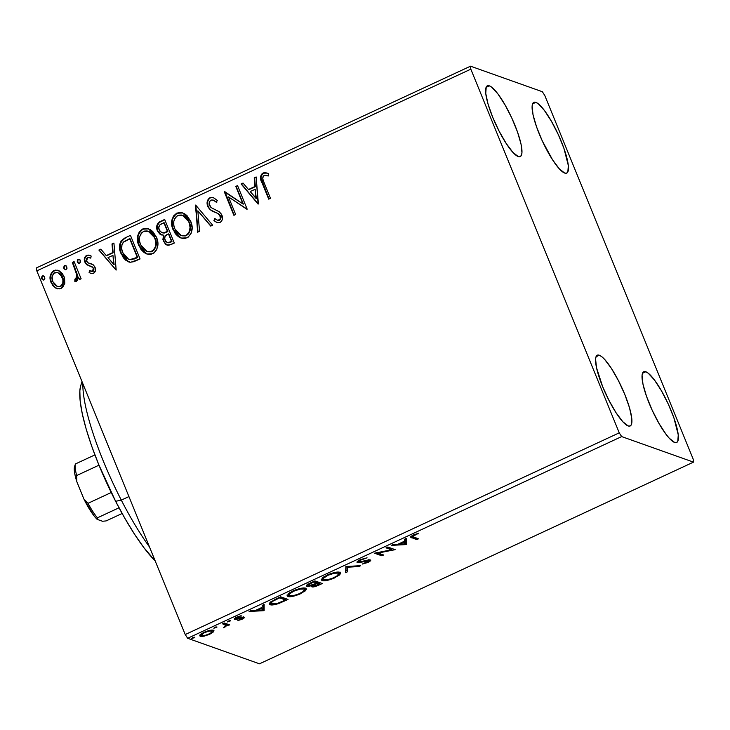 <?xml version="1.0" encoding="UTF-8"?>
<svg xmlns="http://www.w3.org/2000/svg" width="730" height="730" viewBox="0 0 730 730"><rect width="100%" height="100%" fill="white"/><g stroke="black" fill="none" stroke-linecap="round" stroke-linejoin="round"><path stroke-width="1.09" d="M489.374 85.839A39.028 8.587 -114.9 0 1 513.29 121.362A39.028 8.587 -114.9 0 1 520.244 156.585A39.028 8.587 -114.9 0 1 518.227 156.558L512.889 152.351L506.164 143.409L499.074 131.081L492.704 117.256L488.032 104.025L485.751 93.403L486.226 87.025L487.485 85.748L489.374 85.839L491.81 87.29L497.96 93.987L505.005 104.828L511.867 118.169L517.497 131.966L521.038 144.12L521.959 152.789L521.375 155.371L520.116 156.64L518.227 156.558A39.028 8.587 -114.9 0 1 494.301 121.034A39.028 8.587 -114.9 0 1 487.348 85.802A39.028 8.587 -114.9 0 1 489.374 85.839L486.08 87.372L489.374 85.839M645.785 371.752A39.028 8.587 -114.9 0 1 669.702 407.267A39.028 8.587 -114.9 0 1 676.655 442.499A39.028 8.587 -114.9 0 1 674.639 442.462L669.301 438.265L666.043 434.313L659.008 423.473L652.145 410.141L646.515 396.344L642.975 384.181L642.053 375.521L642.637 372.93L643.896 371.661L645.785 371.752L648.222 373.194L654.372 379.901L661.417 390.742L668.279 404.073L673.909 417.87L678.261 434.898L677.787 441.285L676.527 442.553L674.639 442.462A39.028 8.587 -114.9 0 1 650.713 406.948A39.028 8.587 -114.9 0 1 643.769 371.716A39.028 8.587 -114.9 0 1 645.785 371.752L642.491 373.276L645.785 371.752M599.303 355.227A39.028 8.587 -114.9 0 1 623.228 390.751A39.028 8.587 -114.9 0 1 630.182 425.973A39.028 8.587 -114.9 0 1 628.165 425.946L622.818 421.739L616.093 412.797L609.012 400.469L602.642 386.644L596.492 367.665L595.58 358.996L596.164 356.413L597.423 355.136L599.303 355.227L601.748 356.678L604.65 359.425L611.375 368.367L618.456 380.695L624.825 394.529L629.506 407.76L631.779 418.372L631.313 424.76L630.054 426.028L628.165 425.946A39.028 8.587 -114.9 0 1 604.239 390.422A39.028 8.587 -114.9 0 1 597.286 355.191A39.028 8.587 -114.9 0 1 599.303 355.227L596.008 356.76L599.303 355.227M535.847 102.364A39.028 8.587 -114.9 0 1 559.773 137.879A39.028 8.587 -114.9 0 1 566.726 173.11A39.028 8.587 -114.9 0 1 564.71 173.074L559.362 168.876L552.637 159.934L542.217 140.753L536.587 126.956L533.037 114.792L532.115 106.133L532.699 103.541L533.958 102.273L535.847 102.364L538.293 103.806L544.443 110.513L551.479 121.353L558.341 134.685L563.971 148.482L568.323 165.509L567.849 171.897L566.589 173.165L564.71 173.074A39.028 8.587 -114.9 0 1 540.784 137.559A39.028 8.587 -114.9 0 1 533.831 102.328A39.028 8.587 -114.9 0 1 535.847 102.364L532.553 103.888L535.847 102.364M693.181 459.134L544.772 95.457L542.335 91.715L470.512 66.184L36.5 267.873L36.819 270.866L470.832 69.167L619.241 432.844L185.228 634.543L36.819 270.866L185.228 634.543L187.665 638.285L621.668 436.586L693.5 462.126L259.488 663.816L187.665 638.285L259.488 663.816L693.5 462.126L693.181 459.134L544.772 95.457L542.335 91.715L470.512 66.184L470.832 69.167L619.241 432.844L621.668 436.586L693.5 462.126L693.181 459.134M64.787 283.34L64.578 278.084L62.397 273.558L58.929 270.657L55.462 270.091L52.496 271.469L50.224 275.885L50.498 280.895L52.733 285.476L55.918 288.186L59.668 288.879L62.524 287.556L64.787 283.34L64.012 276.433L58.208 270.355L53.901 270.584C49.95 273.64 48.992 277.601 51.027 282.464L55.252 287.793L56.849 288.596L61.174 288.414L64.787 283.34M74.086 261.559L72.316 262.38L77.006 275.511L76.604 278.294L74.898 279.152L74.807 281.379L75.601 281.497L77.334 280.576L78.311 277.071L79.351 279.608L81.121 278.787L74.086 261.559L72.316 262.38L76.814 274.215L75.82 279.088L74.898 279.152L74.807 281.379L76.394 281.342L78.311 277.071L79.351 279.608L81.121 278.787L74.086 261.559M93.513 273.385L95.466 270.684L94.727 266.632L92.683 264.415L87.673 262.654L86.322 260.181L86.541 258.584L87.618 257.435L90.785 258.119L91.15 256.048L88.941 255.099L86.934 255.254L84.671 257.462L84.689 261.678L86.879 264.78L92.865 267.445L93.522 269.051L93.184 270.748L91.743 271.469L89.525 270.565L89.096 272.518L91.213 273.485L93.513 273.385C95.603 271.834 96.104 269.808 95.037 267.299L93.385 264.908L87.673 262.654L86.587 261.203L87.618 257.435L90.785 258.119L91.15 256.048L89.799 255.317L86.551 255.409C84.269 257.124 83.704 259.36 84.853 262.116L86.514 264.515L92.236 266.842L93.303 268.211L92.537 271.323L89.525 270.565L89.096 272.518L90.766 273.339L93.513 273.385M125.104 237.852L121.089 240.873L119.547 245.718L120.231 251.321L123.334 257.745L125.989 260.482L130.323 262.234L133.736 261.705L140.069 258.94L130.451 235.37L125.104 237.852C119.309 241.566 117.931 246.758 120.97 253.438L128.444 261.833L130.761 262.252L140.069 258.94L130.451 235.37L125.104 237.852M164.679 219.456L159.496 221.902L157.406 224.092L156.667 226.93L157.379 230.817L159.733 234.029L163.465 235.151L162.9 239.696L165.409 244.148L168.721 245.28L174.297 243.035L164.679 219.456L160.08 221.601C156.713 223.836 155.809 226.911 157.379 230.817L161.138 234.814L163.465 235.151L163.356 241.165L166.96 245.088L171.039 244.541L174.297 243.035L164.679 219.456M195.658 205.066L197.611 232.195L199.536 231.3L197.839 210.824L210.733 226.099L212.658 225.205L195.658 205.066L197.611 232.195L199.536 231.3L197.839 210.824L210.733 226.099L212.658 225.205L195.658 205.066M235.79 186.415L242.944 203.953L224.283 191.762L233.901 215.332L235.671 214.511L228.499 196.927L247.178 209.163L237.56 185.593L235.79 186.415L237.679 185.885L235.79 186.415L242.944 203.953L224.685 191.57L233.901 215.332L235.671 214.511L228.499 196.927L247.178 209.163L237.56 185.593L235.79 186.415M264.096 182.646L262.8 178.923L262.855 176.943L264.707 175.236L268.366 175.948L268.521 173.722L265.866 172.736L263.402 172.882L261.404 174.351L260.537 176.934L261.605 181.642L268.722 199.153L270.492 198.332L264.096 182.646C262.38 180.009 262.371 177.6 264.068 175.428L268.366 175.948L268.521 173.722L266.952 173.028L263.065 173.019C260.053 175.875 259.771 179.288 262.225 183.23L268.722 199.153L270.492 198.332L264.096 182.646M258.393 203.953L256.148 176.952L254.223 177.846L254.943 186.497L248.474 189.508L243.026 183.047L241.101 183.942L258.101 204.09L256.148 176.952L254.223 177.846L254.943 186.497L248.474 189.508L243.026 183.047L241.101 183.942L258.393 203.953M210.012 197.675L208.178 199.235L207.265 201.517L207.758 206.316L210.605 209.975L217.832 213.47L219.739 215.231L220.396 218.297L219.529 219.785L217.257 220.15L214.72 218.489L213.927 220.588L216.719 222.458L220.004 222.513L221.747 220.907L222.376 219.21L221.436 214.191L219.201 211.718L211.061 207.566L209.145 203.789L209.519 201.69L211.125 200.029L214 200.394L216.335 202.283L217.285 200.421L213.069 197.465L210.012 197.675L213.589 197.638L210.012 197.675C207.101 199.883 206.344 202.767 207.758 206.316C209.245 209.227 211.554 211.171 214.684 212.138L217.832 213.47L220.141 216.016C220.843 217.713 220.469 219.064 219.036 220.086L217.23 220.141L214.72 218.489L213.927 220.588L217.075 222.595L220.004 222.513C222.522 220.615 223.152 218.142 221.874 215.094L219.502 211.928L211.061 207.566L209.537 205.522C208.652 203.232 209.181 201.398 211.125 200.029L213.16 200.011L216.335 202.283L217.285 200.421L213.379 197.565L210.012 197.675M190.694 221.272L186.999 215.624L184.635 213.808L181.186 212.476L176.797 213.105L173.384 216.144L171.66 222.084L172.28 227.441L175.246 233.618L178.485 236.766L182.609 238.5L184.863 238.5L188.048 237.268L191.041 233.564L192.09 227.687L190.694 221.272L182.655 212.868L176.797 213.105C171.422 217.43 170.172 222.933 173.028 229.612L181.076 238.108L187.044 237.825C192.346 233.454 193.569 227.933 190.694 221.272M156.457 237.177L152.762 231.529L150.407 229.713L146.958 228.39L142.569 229.019L139.156 232.049L137.432 237.989L138.052 243.345L141.018 249.532L144.257 252.68L148.382 254.405L150.636 254.405L153.82 253.173L156.813 249.468L157.853 243.592L156.457 237.177L148.427 228.773L142.569 229.019C137.194 233.335 135.944 238.838 138.8 245.517L146.849 254.013L152.816 253.73C158.118 249.359 159.332 243.838 156.457 237.177M116.17 270.045L113.926 243.044L112 243.939L112.712 252.598L106.251 255.6L100.804 249.149L98.879 250.043L116.17 270.045L113.926 243.044L112 243.939L112.712 252.598L106.251 255.6L100.804 249.149L98.879 250.043L116.17 270.045M80.373 260.619L79.479 259.497L77.781 259.542L77.234 261.267L77.781 262.627L79.351 263.375L80.537 262.088L80.373 260.619L79.086 259.296L78.101 259.342L77.426 261.988L78.703 263.311L79.698 263.265L80.373 260.619M66.804 266.924L65.901 265.802L64.213 265.848L63.656 267.582L64.213 268.932L65.773 269.68L66.968 268.394L66.804 266.924L65.508 265.601L64.523 265.647L63.848 268.293L65.125 269.616L66.129 269.571L66.804 266.924M44.667 277.208L43.773 276.086L42.084 276.132L41.528 277.865L42.084 279.225L43.645 279.964L44.831 278.677L44.667 277.208L43.38 275.885L42.395 275.931L41.719 278.577L42.997 279.9L44.001 279.855L44.667 277.208M213.206 630.191L213.607 631.733L213.406 630.255C211.919 629.689 208.826 630.364 204.135 632.289C200.084 634.434 198.852 635.766 200.431 636.286L199.983 635.191L200.431 636.286L204.071 636.177L203.816 635.565L204.071 636.177L209.729 634.27L209.537 633.813L209.729 634.27L213.607 631.733L213.817 630.483L212.083 630.09L204.893 631.943L199.929 635.292L200.431 636.286L202.849 636.377L211.089 633.585L213.607 631.733L213.06 630.392L212.038 631.313M224.302 622.991L222.522 623.812L225.999 625.51L223.416 627.764L227.13 625.455L229.704 624.917L224.302 622.991L222.522 623.812L225.971 625.345L225.369 623.904L225.917 625.245L223.416 627.764L227.13 625.455L229.704 624.917L224.302 622.991M236.009 617.981L235.48 618.082L236.036 619.423L239.029 618.657L238.829 618.155L239.029 618.657L241.356 618.027L241.128 617.47L242.269 618.009L241.968 617.261L242.269 618.009L241.292 619.058L237.88 620.564L242.068 619.241L244.158 617.881L243.765 617.115L236.191 618.401L241.165 615.673L236.374 617.306L234.284 619.113L236.036 619.423L242.269 618.009L237.88 620.564L242.068 619.241L241.867 618.757L242.068 619.241C244.194 618.127 244.851 617.443 244.021 617.178L236.356 618.565L235.644 617.096M275.31 599.284L269.334 603.208L269.543 604.385L272.025 604.933L278.404 603.646L288.049 599.43L280.658 596.802L275.31 599.284L269.242 604.011L270.1 604.668C271.341 605.325 274.252 604.942 278.823 603.5L288.049 599.43L280.658 596.802L275.31 599.284M314.885 580.898L307.731 584.429L306.582 585.56L306.947 586.299L312.476 585.287L311.564 586.637L313.635 586.883L322.277 583.525L314.885 580.898L310.286 583.033C306.865 584.767 305.751 585.861 306.947 586.299C307.814 586.628 309.657 586.29 312.476 585.287L311.892 586.847C313.088 587.248 315.46 586.646 319.028 585.031L322.277 583.525L314.885 580.898M345.865 566.498L345.591 572.685L347.516 571.791L347.507 567.201L358.713 566.589L360.638 565.695L345.865 566.498L345.591 572.685L347.516 571.791L347.507 567.201L358.713 566.589L360.638 565.695L345.865 566.498M385.997 547.847L391.499 549.799L374.49 553.194L381.881 555.822L383.651 555.001L378.14 553.039L395.158 549.654L387.767 547.025L385.997 547.847L391.499 549.799L374.49 553.194L381.881 555.822L383.651 555.001L378.14 553.039L395.158 549.654L387.767 547.025L385.997 547.847M413.554 537.07L412.614 536.577L413.07 535.847L418.527 533.274L413.016 535.136L410.534 537.07L416.702 539.643L418.473 538.822L412.587 536.532L418.527 533.274L413.326 534.99L410.552 537.18L416.702 539.643L418.473 538.822L413.554 537.07M406.373 544.443L406.354 538.384L404.429 539.278L404.438 541.222L397.969 544.224L393.233 544.48L391.307 545.374L406.081 544.58L405.533 543.23L406.373 544.443L406.354 538.384L404.429 539.278L404.438 541.222L397.969 544.224L393.233 544.48L391.307 545.374L406.081 544.58L405.533 543.23L404.447 543.293L405.825 543.093L406.373 544.443M368.577 560.777L368.248 559.965L368.577 560.777L367.19 562.182L362.235 564.08L367.929 562.465L367.71 561.927L367.929 562.465C370.512 561.105 371.305 560.266 370.311 559.937L359.196 561.799C358.521 561.525 359.178 560.877 361.158 559.855L360.958 559.344L361.158 559.855L367.062 557.811L359.242 560.165L357.079 561.936L357.837 562.702L368.778 560.95L362.235 564.08L367.929 562.465L370.676 560.257L368.623 559.91L359.717 561.863L359.014 561.315L360.492 560.184L367.062 557.811L360.273 559.645C357.289 561.215 356.34 562.209 357.417 562.611L368.769 560.923L368.221 559.572M339.797 572.32L335.125 572.42L329.193 574.163L323.527 577.029L321.291 579.866L322.487 580.669L325.242 580.724L332.816 578.707L339.578 574.948L340.654 573.233L339.797 572.32C337.771 571.535 333.528 572.457 327.058 575.076L321.31 579.939L322.122 580.56C324.147 581.372 328.427 580.45 334.97 577.777L340.6 572.959L339.797 572.32M305.569 588.234L300.897 588.325L294.966 590.068L289.299 592.942L287.063 595.78L288.259 596.574L291.014 596.629L298.588 594.612L305.35 590.853L306.427 589.137L305.569 588.234C303.543 587.44 299.3 588.362 292.83 590.99L287.082 595.844L287.894 596.474C289.91 597.286 294.199 596.355 300.742 593.682L306.372 588.864L305.569 588.234M264.151 610.536L264.132 604.476L262.207 605.38L262.207 607.314L255.746 610.326L251.01 610.581L249.085 611.475L263.858 610.672L263.302 609.331L264.151 610.536L264.132 604.476L262.207 605.38L262.207 607.314L255.746 610.326L251.01 610.581L249.085 611.475L263.858 610.672L263.302 609.331L262.216 609.386L263.603 609.194L264.151 610.536M230.424 620.573L227.386 621.896L230.47 620.883L228.335 621.038L227.477 621.942L230.552 620.673M216.856 626.878L213.817 628.202L216.892 627.198L214.757 627.344L213.899 628.247L216.974 626.979M194.718 637.162L191.689 638.485L194.764 637.482L192.629 637.628L191.771 638.54L194.846 637.263M410.817 536.386L416.52 538.12L416.702 539.643L416.155 538.293L411.163 536.523L411.711 537.864L410.926 536.431M417.998 533.402L418.199 533.895L417.998 533.402M415.169 534.241L415.37 534.752L415.169 534.241M413.892 534.734L414.102 535.254L413.892 534.734M413.007 535.72L412.459 535.51M405.816 538.64L405.825 543.093L405.816 538.64M404.447 543.877L399.483 544.142L399.274 543.622L399.483 544.142L404.438 541.842L404.228 541.322L404.447 543.877L399.483 544.142L404.438 541.842L404.447 543.877M392.694 548.777L391.198 549.07L392.694 548.777M377.894 552.428L378.14 553.039L377.894 552.428M381.699 554.307L381.881 555.822L381.334 554.471L376.388 552.72L381.699 554.307M390.952 548.458L391.499 549.799L390.952 548.458L387.402 547.19L390.952 548.458M359.196 561.799L358.421 560.266M369.535 559.837L368.586 560.485M366.332 560.394L366.551 560.932L366.332 560.394M363.412 561.151L363.631 561.68L363.412 561.151M358.832 561.279L357.508 561.37M357.116 561.872L357.417 562.611L357.116 561.872M357.289 561.352L359.324 561.206M368.267 560.667L369.562 559.819M358.393 565.814L358.713 566.589L358.393 565.814M347.188 566.425L347.507 567.201L347.188 566.425M346.96 566.434L347.516 571.791L346.969 570.449L345.582 571.088L346.969 570.449L346.96 566.434M339.988 572.402L338.729 573.862M334.76 577.248L334.97 577.777L334.76 577.248M321.273 579.082L323.39 579.465L321.574 579.218L322.122 580.56L321.401 579.145M338.601 573.962L340.08 572.119M322.906 578.16L322.678 577.412M323.901 579.739L323.226 579.182L323.509 578.242L327.88 575.322L327.67 574.802L327.88 575.322L334.313 573.214L338.026 573.15L337.598 572.101L338.702 573.707L336.932 575.979L332.415 578.279L327.624 579.684L323.901 579.739C322.076 579.191 323.408 577.713 327.88 575.322C333.044 573.233 336.43 572.512 338.026 573.15C339.833 573.698 338.537 575.167 334.139 577.549C328.92 579.647 325.507 580.377 323.901 579.739L322.651 577.704M338.026 573.15L338.693 573.661L337.981 572.083M320.324 582.832L319.411 583.252L320.324 582.832M318.809 584.511L319.028 585.031L318.809 584.511M313.27 585.515L312.057 585.615M311.591 586.126L311.892 586.847L311.591 586.126M310.971 585.214L311.892 586.847M308.343 584.958L306.965 585.058M306.618 585.487L306.947 586.299L306.618 585.487M306.746 585.04L308.416 584.949M307.202 585.068L307.841 585.031M311.765 585.597L313.982 585.378M308.717 585.478L308.899 584.557L311.847 582.923L311.637 582.403L311.847 582.923L313.873 581.983L313.663 581.463L316.619 582.96L311.445 585.141L308.717 585.478C307.978 585.077 309.018 584.228 311.847 582.923L313.873 581.983L316.619 582.96L316.072 581.618L314.521 581.062L316.072 581.618L316.619 582.96L312.823 584.657L308.717 585.478L307.932 583.945M313.644 586.017L313.727 585.177L316.473 583.653L316.263 583.133L319.749 584.073L319.202 582.732L316.829 581.883L317.377 583.233L319.749 584.073L313.644 586.017C312.878 585.67 313.818 584.885 316.473 583.653L317.377 583.233L316.829 581.883L319.202 582.732L319.749 584.073L313.644 586.017L312.841 584.474M305.76 588.307L304.501 589.767M300.523 593.152L300.742 593.682L300.523 593.152M287.045 594.996L289.162 595.37L287.346 595.123L287.894 596.474L287.173 595.05M304.373 589.877L305.852 588.024M288.678 594.065L288.45 593.317M289.673 595.653L288.998 595.087L289.281 594.147L293.652 591.227L293.442 590.716L293.652 591.227L300.085 589.119L303.799 589.055L303.37 588.006L304.474 589.612L302.704 591.884L298.187 594.183L293.396 595.589L289.673 595.653C287.848 595.096 289.18 593.618 293.652 591.227C298.816 589.137 302.202 588.417 303.799 589.055C305.605 589.603 304.31 591.072 299.911 593.453C294.692 595.552 291.279 596.291 289.673 595.653L288.423 593.609M303.799 589.055L304.456 589.575L303.908 588.225M286.096 598.737L285.184 599.157L286.096 598.737M284.353 600.525L284.563 601.045L284.353 600.525M278.604 602.98L278.823 603.5L278.604 602.98M271.377 603.591L269.543 603.318L270.1 604.668L269.324 603.226M269.242 603.19L271.478 603.591M280.293 596.967L284.974 598.636L280.293 596.967M271.87 603.838L271.25 602.706L273.193 601.045L272.947 600.443L273.193 601.045L277.738 598.783L277.528 598.253L277.738 598.783L279.645 597.897L285.521 599.987L277.719 603.272L271.87 603.838C270.492 603.537 270.93 602.606 273.193 601.045L279.645 597.897L279.435 597.368L285.521 599.987L284.974 598.636L285.521 599.987L279.061 602.816C275.283 604.048 272.883 604.394 271.87 603.838L270.593 601.867M263.585 604.732L263.603 609.194L263.585 604.732M262.225 609.97L257.261 610.243L257.051 609.714L257.261 610.243L262.216 607.935L261.997 607.415L262.225 609.97L257.261 610.243L262.216 607.935L262.225 609.97M242.269 618.009L241.858 616.768M236.356 618.565L237.469 616.804L237.651 617.252L241.165 615.673L236.785 617.106C234.458 618.337 233.728 619.095 234.613 619.396L234.366 618.784L234.613 619.396L236.036 619.423L234.996 618.137L236.146 617.954M242.962 617.106L242.187 617.562M241.895 617.717L243.364 616.786M229.247 620.701L229.567 621.476L229.247 620.701M225.716 625.09L226.583 624.104L227.751 624.223L227.933 625.738L226.583 624.104L227.13 625.455L226.583 624.104L225.825 625.008M224.758 626.741L224.95 627.198L224.758 626.741M225.442 624.077L223.791 623.11L225.314 623.831L225.917 625.245M223.827 623.21L224.338 624.46L223.827 623.21M215.669 627.006L215.989 627.782L215.669 627.006M201.745 635.091L204.619 632.07L204.802 632.518L209.154 631.103L211.636 631.076L211.253 630.145L212.111 631.678L210.121 633.494L205.659 635.237L202.192 635.465C200.969 635.091 201.836 634.114 204.802 632.518C208.296 631.112 210.578 630.629 211.636 631.076C212.859 631.45 212.001 632.436 209.063 634.032C205.559 635.428 203.268 635.903 202.192 635.465L200.102 635.009M199.865 635.848L200.431 636.286M213.981 630.693L213.406 630.255M211.992 631.35L213.26 630.118M199.874 634.945L202.301 635.027M200.476 635.082L201.279 635.109M202.192 635.465L201.215 633.786M211.636 631.076L211.536 630.072M193.541 637.29L193.861 638.066L193.541 637.29M267.645 173.284L264.871 172.8L262.864 173.512L261.459 175.127L260.966 177.947L269.023 199.007L262.645 183.385C260.19 179.434 260.473 176.03 263.484 173.165L267.162 173.11M264.871 172.8L264.169 172.919M260.966 177.08L260.966 177.947M258.31 203.989L241.101 183.942L243.236 183.294L241.52 184.097L258.31 203.989M248.903 189.654L255.363 186.652L254.223 177.846L256.175 177.28L254.642 177.992L255.363 186.652L248.903 189.654M256.349 198.478L255.171 189.271L256.349 198.478L250.217 191.57L255.171 189.271L256.349 198.478M246.923 209.282L228.499 196.927L246.923 209.282M234.202 215.195L224.283 191.762L224.986 191.78L234.202 215.195M243.373 204.099L236.21 186.561L243.373 204.099M216.427 202.11L213.16 200.011M217.285 222.659L213.927 220.588L215.085 218.79L214.355 220.734L217.157 222.613M220.816 218.443L219.712 220.095L217.677 220.296L219.465 220.232C220.898 219.219 221.263 217.868 220.56 216.171L218.252 213.625L215.104 212.293C211.974 211.317 209.665 209.382 208.178 206.462L208.178 206.462C206.763 202.913 207.521 200.029 210.432 197.821L209.41 198.478M212.476 197.429L211.882 197.438M208.597 199.381L207.685 201.69M207.548 202.684L207.968 205.896L209.373 208.506M210.13 209.346L211.992 210.769M212.977 211.326L218.06 213.525M218.252 213.625L220.159 215.377L220.88 217.449M218.973 214.1L219.63 214.684M215.688 221.765L216.399 222.212M213.032 200.011L216.755 202.438M210.943 225.999L197.839 210.824L210.943 225.999M198.003 232.012L195.366 205.203L195.868 205.312L198.003 232.012M180.857 237.998L173.457 229.758C170.592 223.079 171.851 217.586 177.217 213.26L182.874 212.941M181.889 212.676L179.361 212.612M178.312 212.841L175.282 214.529L172.809 218.443M172.253 220.688L172.709 227.587L175.684 233.792M182.856 215.459L185.028 216.582M186.223 217.54L188.979 221.418M181.204 235.562L186.405 235.598L181.204 235.562L174.808 228.791C172.472 223.407 173.484 218.973 177.846 215.496L182.473 215.323L189.344 222.249L190.174 224.904L190.357 229.558L188.568 233.865L185.548 235.918L181.989 235.826M189.344 222.249L188.924 222.102C191.233 227.459 190.256 231.903 185.986 235.443L186.405 235.598C190.676 232.058 191.661 227.605 189.344 222.249L182.473 215.323M167.179 245.152L163.356 241.165L163.894 235.297L163.146 238.309L164.323 242.433M161.348 234.877L157.799 230.963C156.229 227.057 157.132 223.991 160.5 221.747L164.797 219.748L159.368 222.422L157.288 225.752L157.132 228.408L158.008 231.428L159.514 233.609L161.914 235.078M164.989 243.418L165.847 244.313M166.805 244.979L167.371 245.234M161.795 232.724L164.067 233.062L167.891 231.611L163.648 232.916L161.795 232.724L159.149 229.996C158.127 227.021 159.04 224.904 161.868 223.645L164.314 222.851L167.891 231.611L164.451 232.998L161.95 232.761M167.161 242.606L170.126 242.442L171.961 241.584L167.161 242.606L165.108 240.307C164.077 237.515 164.898 235.516 167.553 234.303L168.876 234.029L171.961 241.584L169.095 242.807L167.343 242.652M168.457 233.883L171.961 241.584L168.457 233.883L171.541 241.438L167.909 242.734L165.82 241.575L164.661 238.263L165.327 235.872L168.457 233.883M163.894 222.705L167.891 231.611L163.894 222.705L167.471 231.465L162.927 232.943L159.861 231.264L158.72 227.815L159.824 224.922L163.894 222.705M146.63 253.912L139.229 245.663C136.364 238.993 137.623 233.49 142.989 229.165L148.646 228.846M147.661 228.59L145.133 228.517M144.084 228.745L141.054 230.443M141.072 230.424L138.581 234.348M138.025 236.593L138.481 243.491L141.456 249.696M148.628 231.374L150.8 232.487M151.995 233.445L154.751 237.323M146.967 251.467L152.178 251.503L146.967 251.467L140.58 244.696C138.244 239.312 139.257 234.887 143.618 231.41L148.245 231.237L155.116 238.162L155.946 240.809L156.129 245.472L154.34 249.779L151.32 251.823L147.761 251.74M155.116 238.162L154.696 238.007C157.005 243.364 156.028 247.808 151.758 251.348L152.178 251.503C156.448 247.963 157.434 243.519 155.116 238.162L148.245 231.237M128.653 261.906L121.399 253.584C118.36 246.904 119.729 241.712 125.523 238.007L122.549 239.887L120.687 242.524L120.149 249.268L121.399 253.584L123.753 257.9L126.409 260.637L129.475 262.17M128.599 259.25L131.208 259.743L137.733 257.498L130.789 259.588L128.599 259.25L122.75 252.616C121.016 249.04 121.189 245.59 123.27 242.296L130.086 238.756L137.733 257.498L130.086 238.756L137.733 257.498L133.946 259.123M132.595 259.524L131.555 259.716M131.208 259.743L129.493 259.542M116.088 270.082L98.879 250.043L101.014 249.395L99.298 250.189L116.088 270.082M106.671 255.746L113.141 252.744L112 243.939L113.953 243.382L112.42 244.094L113.141 252.744L106.671 255.746M114.126 264.579L112.949 255.363L114.126 264.579L107.994 257.663L112.949 255.363L114.126 264.579M90.976 273.412L89.096 272.518L89.927 270.812L89.516 272.673L90.556 273.23M90.903 271.286L92.956 271.469L93.723 268.357L91.095 266.258M88.64 265.592L86.514 264.515L85.273 262.271C84.123 259.506 84.689 257.27 86.979 255.555L90.009 255.4M90.803 258.009L89.48 257.425M88.868 257.389L90.849 258.037M88.595 263.11L91.77 263.995M92.336 264.205L88.704 263.138M89.361 255.254L86.176 256.057L84.835 258.548M84.726 259.469L85.967 263.576L89.306 265.82M91.46 266.395L93.723 268.357L93.915 270.073L93.148 271.368M92.956 271.469L91.378 271.46M78.913 263.366L77.426 261.988L78.101 259.342L79.296 259.387M79.898 259.643L78.521 259.488L77.681 260.674L78.01 262.471L79.406 263.53M79.652 279.462L78.311 277.071L79.652 279.462M76.276 271.295L77.444 276.989L76.696 278.915L75.327 279.298L75.227 281.47L74.898 279.152L76.239 279.243L77.243 274.361L72.316 262.38L74.204 261.851L72.745 262.535L75.108 268.321M75.783 279.334L75.327 279.298M65.335 269.671L63.848 268.293L64.523 265.647L65.718 265.702M66.321 265.948L64.943 265.793L64.112 266.979L64.432 268.777L65.837 269.835M57.068 288.669L55.252 287.793L51.447 282.62C49.412 277.756 50.37 273.786 54.321 270.73L58.418 270.438M58.628 270.501L54.704 270.575L51.511 273.367M57.506 270.228L56.858 270.173M51.045 274.434L50.589 279.398L51.803 283.413L54.321 286.89L57.779 288.907M57.57 272.536L60.672 274.316L62.406 276.825M57.342 286.397L60.736 286.443L57.342 286.397L52.797 281.625C51.219 278.021 51.876 275.046 54.768 272.701L57.916 272.591L62.661 277.391L63.337 279.809L63.072 283.587L61.776 285.749L59.55 286.78L57.186 286.306M62.661 277.391L62.233 277.245C63.811 280.868 63.163 283.879 60.316 286.297L60.736 286.443C63.592 284.034 64.231 281.013 62.661 277.391L57.916 272.591M43.207 279.955L41.719 278.577L42.395 275.931L43.59 275.986M44.192 276.241L42.815 276.077L41.984 277.263L42.303 279.061L43.709 280.119M250.217 191.57L255.171 189.271L255.929 198.332L250.217 191.57M174.808 228.791L173.804 225.214L173.795 221.473L174.698 218.653L176.295 216.518L178.686 215.177L181.359 215.021L184.608 216.436L187.172 218.927L189.252 222.969L190.065 227.532L189.07 232.231L186.789 234.987L184.234 235.945L180.255 235.17L176.578 231.994L174.808 228.791M140.58 244.696L139.576 241.128L139.567 237.378L140.461 234.558L142.067 232.423L144.458 231.082L147.132 230.936L150.38 232.341L152.944 234.832L155.025 238.874L155.837 243.446L155.161 247.397L153.282 250.317L150.006 251.85L146.493 251.284L143.536 249.268L140.58 244.696M137.313 257.343L130.086 259.57L127.44 258.703L125.232 256.814L123.032 253.283L121.709 248.994L121.956 244.669L123.753 241.822L129.666 238.61L137.313 257.343M107.994 257.663L112.949 255.363L113.707 264.424L107.994 257.663M52.797 281.625L52.104 276.725L53.728 273.376L57.15 272.39L60.252 274.161L62.917 279.654L62.807 282.811L61.356 285.594L59.13 286.625L56.767 286.16L54.786 284.737L52.797 281.625M621.668 436.586L187.665 638.285L185.228 634.543L619.241 432.844L621.668 436.586M470.832 69.167L36.819 270.866L36.5 267.873L470.512 66.184L470.832 69.167M121.299 500.123A111.507 24.546 -114.9 0 1 82.864 383.697A111.507 24.546 65.1 0 0 121.299 500.123L128.927 496.573L121.299 500.123A111.507 24.546 65.1 0 0 149.486 546.952A111.507 24.546 -114.9 0 1 121.299 500.123L115.623 501.3L121.299 500.123M82.043 381.699L80.847 385.248A104.071 22.904 65.1 0 0 115.623 501.3L98.66 464.417L91.724 446.231L86.195 429.149L82.28 413.828L80.136 400.861L79.844 390.742L80.866 385.212M155.18 560.905L143.783 547.518L134.521 534.187L125.013 518.583L115.623 501.3A104.071 22.904 65.1 0 0 155.18 560.905M75.436 463.952L94.909 454.899L75.436 463.952L74.588 466.424A31.226 6.871 65.1 0 0 76.842 481.727L83.877 498.973L88.001 503.317L111.225 492.522L88.001 503.317A33.452 7.364 65.1 0 0 97.419 517.826L97.099 519.331L94.042 515.864L83.877 498.973A31.226 6.871 65.1 0 0 97.099 519.331L102.51 521.256L106.133 520.919L122.129 513.491L106.133 520.919L102.51 521.256L97.099 519.331L97.419 517.826L119.026 507.788L97.419 517.826A33.452 7.364 -114.9 0 1 88.001 503.317L83.877 498.973L76.842 481.727L76.668 475.549L98.97 465.183L76.668 475.549A33.452 7.364 -114.9 0 1 75.436 463.952A33.452 7.364 65.1 0 0 76.668 475.549L76.842 481.727L75.227 475.933L74.378 471.124L74.606 466.361M412.587 536.532L412.039 535.181"/></g></svg>
